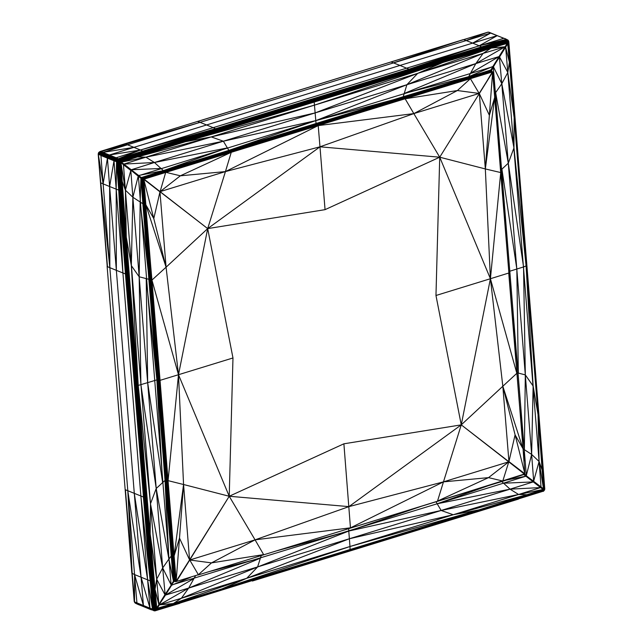 <?xml version="1.0" encoding="UTF-8"?>
<svg xmlns="http://www.w3.org/2000/svg" width="643" height="643" viewBox="0 0 643 643"><rect width="100%" height="100%" fill="white"/><g stroke="black" fill="none" stroke-linecap="round" stroke-linejoin="round"><path stroke-width="0.96" d="M174.534 581.296L175.37 581.561L173.409 556.01L175.523 581.352L173.755 556.018L167.333 480.683L173.039 555.93L142.818 179.172L141.974 178.826L166.103 480.297L171.512 555.689L173.658 581.079L171.842 555.608L174.751 581.143L158.459 380.109L159.271 380.351L150.808 279.93L150.382 279.777L144.771 204.578L144.353 204.426L158.033 379.957L143.212 203.911L171.512 555.689L174.333 581.015L174.96 581.425L172.203 555.648L172.621 555.777L166.103 480.297L172.203 555.648M174.96 581.425L175.844 581.328L174.1 555.938L151.941 280.075L143.18 179.309L167.694 480.699L175.169 581.28L176.254 581.642L174.1 555.938L176.005 581.561L176.463 581.441L229.221 496.259L182.282 571.796L189.741 560.005L211.491 562.89L255.07 539.847L229.221 496.259L232.975 357.966L207.689 228.611L151.145 184.871L207.689 228.611L178.489 374.716L232.975 357.966M107.108 266.242L134.202 601.454L131.944 573.355L134.315 601.679L132.185 573.564L134.556 601.88L143.429 605.537L134.564 574.577L127.796 490.77L132.185 573.564L125.417 489.757L131.944 573.355L125.176 489.548L131.831 573.13L134.564 574.577L136.927 602.901L137.128 603.439L150.197 608.712L154.328 609.821L152.64 580.999L145.23 497.216L145.905 497.2L127.957 274.119L121.607 187.933L127.877 264.812L121.479 180.94L121.607 187.933L121.206 190.296L120.538 190.32L151.973 581.015L152.64 580.999L145.905 497.2L155.502 609.267L154.666 589.848L150.165 533.979L156.691 579.174L162.687 567.954L171.094 584.841L173.345 581.336L165.018 480.417L157.648 379.86L171.191 555.914L173.658 581.079L174.848 581.409L173.546 581.618L171.094 584.841L138.358 175.78L315.761 120.643L493.237 66.559L526.328 475.515L525.902 476.206L437.168 503.774L171.295 585.122L165.155 594.976L162.687 567.954L150.486 503.79L125.393 190.167L122.21 181.439L126.269 236.994L125.393 190.167L120.932 162.808L122.709 163.676L121.117 162.197L125.08 160.678L120.828 161.988L185.425 141.709L211.234 136.911L417.709 73.366L442.898 62.467L185.425 141.709L142.601 154.119L136.71 156.394L185.425 141.709L120.562 162.044L121.117 162.197L121.013 167.228L120.908 162.534L123.472 164.777L125.393 190.167L132.868 197.256L139.177 276.779L131.325 265.623L126.269 236.994L120.796 170.644L153.412 583.257L154.4 590.121L126.269 236.994L127.877 264.812L137.602 385.591L147.665 382.641L139.177 276.779L140.897 384.707L156.217 488.487L147.665 382.641L156.884 379.86L142.85 203.718L149.216 279.375L143.558 204.08L149.964 279.617L144.353 204.426L143.558 204.08L141.605 178.65L143.212 203.911L140.913 178.24L138.213 176.166L132.868 197.256L130.818 170.459L125.393 190.167M156.755 608.149L155.035 589.358L156.755 608.149L158.299 606.003L156.755 608.149L156.12 603.592L156.538 609.066L221.425 589.133L163.869 606.944L178.698 602.829L521.425 497.352L543.769 489.299L539.324 490.955L543.56 489.379L518.604 494.483L510.06 489.162L441.146 510.47L348.779 531.046L349.382 538.754L246.743 578.282L257.602 566.957L181.366 598.271L159.368 604.902L173.361 603.544L246.743 578.282L181.366 598.271L173.361 603.544L156.763 608.415L172.991 604.026L156.755 608.929L478.898 509.891L453.227 514.738L246.743 578.282L221.425 589.133L156.763 608.672M507.697 43.499L509.401 62.283L507.697 43.499L506.186 45.661L507.616 42.944L491.34 47.566L500.399 44.632L485.32 48.643L119.357 161.224L119.51 161.843L118.891 161.923L127.957 274.119L127.877 264.812L136.935 385.655L154.4 590.121L156.12 609.17L155.035 589.358L150.165 533.979L155.373 600.369L156.161 608.776L156.755 608.929M158.459 380.109L166.955 480.586L151.185 280.035L159.641 380.391L160.043 380.351L143.622 179.108L142.4 179.003L144.353 204.426L142.818 179.172L143.236 178.497L230.548 151.499L143.566 178.682L143.18 179.309L145.141 204.699L142.545 178.609L143.928 204.249M517.784 154.143L542.419 463.539L508.653 41.964L507.327 40.63L482.797 48.145L482.065 47.204L507.158 39.753L506.764 39.424L508.227 40.364L508.79 41.763L517.784 154.143L508.396 42.165L514.159 117.621L509.401 62.283L507.793 72.482L539.091 461.489L542.218 470.202L543.391 484.404L543.552 489.114L541.768 487.989L543.335 489.452L527.332 494.973L544.034 489.403L543.552 489.894L544.034 489.403L542.539 470.475L543.464 480.932L542.596 460.798L511.161 70.103L509.811 61.423L514.159 117.621L507.793 72.482L501.805 83.711L493.446 66.84L491.365 70.923L164.407 171.263L230.548 151.499L491.847 71.212L492.683 71.968L494.676 97.455L492.626 72.193L439.724 157.197L490.416 278.724L485.336 168.94L489.371 115.298L479.324 93.565L486.59 81.637L479.164 93.436L457.382 90.542L413.835 113.602L319.981 146.813L225.436 171.585L180.345 175.804L160.107 191.63L141.693 177.773L141.267 178.465L143.558 204.08L141.974 178.826L141.267 178.465L142.127 178.433L141.974 178.826M403.716 97.575L469.052 77.506L316.051 123.488L403.241 96.707L468.691 77.023L403.282 97.077L468.803 77.297L403.716 97.575L316.195 123.858L141.693 177.773L229.398 150.92L142.4 178.135L164.825 171.44L143.236 178.497L165.548 171.826L470.314 78.342L317.835 124.943L165.998 172.356L318.213 125.594L165.798 172.059L160.107 191.63L207.689 228.611L166.079 267.191L159.97 191.855L143.622 179.108L159.97 191.855L153.79 218.572L166.079 267.191L151.941 280.075L178.489 374.716L160.043 380.351L168.08 480.651L167.333 480.683L159.641 380.391L167.333 480.683L165.733 480.233L158.033 379.957L149.216 279.375L140.166 202.006L139.177 276.779L146.218 278.612L147.665 382.641L162.631 482.539L156.884 379.86L146.218 278.612L148.83 279.279L157.278 379.828L149.586 279.48L150.382 279.777M142.545 178.609L142.4 178.135M482.797 48.145L410.154 70.497L410.451 71.076L314.001 101.465L314.17 102.092L418.706 69.235L410.451 71.076L482.797 48.145L483.094 48.715L507.327 40.63L482.451 47.63L507.014 40.155L506.652 39.737L508.372 40.605L507.158 39.753L508.605 41.216L508.018 42.358L508.227 41.546L507.608 41.16L418.706 69.235L442.898 62.467L491.34 47.566L442.898 62.467L314.467 105.13L315.118 112.919L417.709 73.366L406.89 84.715L483.118 53.393L505.125 46.762L491.067 48.096L417.709 73.366L483.118 53.393L491.067 48.096L442.898 62.467L485.32 48.643L483.094 48.715L217.061 130.601L209.288 133.68L119.751 160.525L119.968 161.104L136.991 156.619L120.225 162.165L120.828 161.988L120.225 162.165L126.269 236.994M120.771 161.706L127.844 159.287L120.562 162.044M142.826 178.32L230.146 151.306L164.053 171.086L229.117 150.679L316.42 124.123L229.736 151.113L316.42 124.123M107.22 266.467L98.202 154.063L98.588 152.704M107.469 266.676L98.315 154.264L100.75 182.853L109.849 267.689L103.129 183.874L100.75 182.853L98.202 154.063L107.469 266.676L109.849 267.689L109.632 186.518L107.429 158.146L100.927 155.502L103.129 183.874L109.632 186.518L116.19 189.138L113.996 160.766L107.429 158.146L103.129 183.874L98.218 153.862L98.692 152.632L98.556 154.481L107.542 157.503L101.039 154.859L100.927 155.502L98.427 153.653L98.934 152.278L100.388 151.523L102.848 152.407L101.039 154.859L98.668 153.846L98.861 152.656L98.475 152.897M134.395 601.985L137.787 604.267L150.848 609.532L149.988 608.165L143.429 605.537L141.066 577.213L127.796 490.77L109.849 267.689L116.351 270.333L116.19 189.138L122.909 272.962L116.351 270.333L125.321 381.87L134.299 493.414L147.625 579.841L122.909 272.962L118.73 190.103L125.441 273.926L122.909 272.962M523.04 448.525L524.905 474.18L502.561 481.302L524.688 474.269L461.256 424.854L517.728 468.562L461.256 424.854L490.416 278.724L508.734 273.042L523.04 448.525L494.78 97.278L500.704 172.742L492.683 71.968L491.766 71.14L492.626 72.193L439.724 157.197L492.626 72.193L489.371 115.298L494.676 97.455L485.336 168.94L500.833 172.589L523.04 448.525M404.109 97.768L404.809 98.17L317.529 124.726L318.213 125.594L413.835 113.602L405.146 98.797L457.382 90.542L470.411 78.671L470.121 78.092L492.12 71.413L404.809 98.17L470.411 78.671L231.263 152.311L180.345 175.804L165.998 172.356L144.096 179.124L160.107 191.63L225.436 171.585L231.263 152.311L230.146 151.306L469.438 77.699L404.503 97.961L492.273 71.654L470.314 78.342L492.273 71.654L492.506 72.016L479.324 93.565L485.336 168.94L439.724 157.197L435.97 295.491L461.256 424.854L343.892 443.807L350.475 528.072L502.73 481.237L197.996 575.035M150.808 279.93L145.141 204.699L145.848 204.804L153.79 218.572L143.839 179.534L145.848 204.804L166.079 267.191L178.489 374.716L183.56 484.509L179.501 538.135L189.581 559.876L229.221 496.259L348.924 506.628L255.07 539.847L263.63 554.596L211.491 562.89L198.374 574.721L189.741 560.005L255.07 539.847L350.572 527.807L443.469 481.864L461.256 424.854L348.924 506.628L443.469 481.864L508.798 461.811L502.786 481.036L488.527 477.628L508.798 461.811L524.688 474.269L350.282 528.176M543.552 489.114L540.586 487.579L543.56 489.379M543.552 489.894L536.415 492.289L543.769 489.564M492.152 71.325L491.453 71.027L469.438 77.699L491.075 70.834L491.766 71.14L490.738 70.352L491.139 70.73L499.346 56.688L501.805 83.711L513.966 147.858L514.159 117.621L538.054 414.606L539.091 461.489L543.536 488.849L541.012 486.888L539.091 461.489L531.632 454.408L525.315 374.893L523.555 266.941L526.754 265.688L508.798 41.546L535.884 376.991M491.453 71.027L469.438 77.699L468.803 77.297L491.051 70.473L491.429 70.963M493.237 66.559L490.738 70.352L468.731 76.662L404.158 93.5L475.82 63.601L499.032 56.576L470.555 73.189L475.82 63.601L505.125 46.762L499.032 56.576L505.639 47.156L499.547 56.97L507.793 72.482L505.639 47.156L506.186 45.661L490.802 69.999L468.691 77.023L490.738 70.352L403.241 96.707L406.89 84.715L475.82 63.601L483.118 53.393M507.657 43.226L508.283 48.04L507.657 43.226M507.874 43.145L509.658 61.752L508.074 43.065L507.721 42.502L507.616 42.944M509.811 61.423L516.771 145.133L508.099 42.792L491.34 47.566L508.099 42.792L509.401 62.283L505.639 47.156L507.729 43.772L506.186 45.661L507.214 43.378L491.067 48.096L507.44 43.298M442.898 62.467L507.568 42.671M410.154 70.497L409.792 69.966L482.451 47.63L410.154 70.497L119.485 159.986L119.751 160.525L142.601 154.119L144.386 152.962L217.061 130.601L314.001 101.465M409.792 69.966L482.065 47.204L409.406 69.532L409.792 69.966L216.402 129.484L217.061 130.601L144.088 152.383L144.386 152.962L119.485 159.986L119.18 160.678L119.751 160.525L118.529 160.404L119.357 161.224L118.786 161.321L120.12 161.731L121.776 181.117L122.21 181.439L120.354 162.382L121.776 181.117M508.492 40.79L507.014 40.155L507.745 40.549L507.608 41.16L485.32 48.643L507.849 41.731L508.018 42.358L491.453 47.22L507.849 41.731L507.817 40.179L508.476 41.385L507.014 40.155L482.065 47.204L481.647 46.867L143.349 151.443L143.735 151.877L216.402 129.484L118.778 159.11L118.368 158.773L142.939 151.105L215.59 128.704L216.402 129.484M409.406 69.532L408.988 69.187L479.188 45.782L481.647 46.867L506.242 39.4L506.652 39.737L481.647 46.867L215.59 128.704L140.471 150.02L503.774 38.307L497.232 35.638L506.764 39.424L488.262 32.15L463.675 39.617L197.618 121.463L200.069 122.355L102.848 152.407L133.937 147.351L109.374 155.003L102.848 152.407L99.898 151.852L108.876 155.349L108.426 155.783L101.907 153.171L108.876 155.349L109.374 155.003L99.48 152.262L101.907 153.171L99.143 152.737L98.861 153.259L101.039 154.859L107.751 156.884L98.861 153.259L99.898 151.852L98.692 152.632L100.003 151.539L127.41 144.755L133.937 147.351L206.596 124.959L215.59 128.704M489.251 32.311L497.232 35.638L488.784 32.174L490.705 33.042L200.069 122.355L206.596 124.959L399.994 65.441L408.988 69.187M200.069 122.355L100.003 151.539L98.765 152.431L100.003 151.539L124.581 143.871L487.884 32.166L466.127 40.509L472.653 43.113L399.994 65.441L391.016 61.937L463.29 39.633L393.468 62.837M508.018 42.358L500.399 44.632L508.018 42.358L508.074 43.065M507.214 43.378L492.932 66.446L468.731 76.662L470.555 73.189M507.729 43.772L508.283 48.04M472.653 43.113L479.188 45.782L497.232 35.638L472.653 43.113L490.705 33.042L488.262 32.15M508.613 41.015L511.161 70.103L508.79 41.763L507.817 40.179L506.242 39.4L479.188 45.782M507.914 40.059L504.779 38.476M403.282 97.077L228.86 150.374L316.051 123.488L315.118 112.919L406.89 84.715L315.761 120.643L403.282 97.077M491.139 70.73L469.052 77.506M499.547 56.97L491.115 70.111L491.292 70.867M508.886 272.905L500.704 172.742L490.416 278.724L435.97 295.491M439.724 157.197L319.981 146.813L325.053 209.65L439.724 157.197L413.835 113.602L479.164 93.436L470.411 78.671L492.321 71.96L486.59 81.637M180.345 602.973L253.238 580.267L155.124 610.834L144.305 606.928L134.773 602.636L138.221 604.524L153.01 610.111L143.429 605.537L143.63 606.084L134.757 602.419L150.486 609.17L155.188 610.488L154.609 610.81L153.781 610.48L155.502 609.267L156.12 609.17L155.188 610.488L155.727 610.456L180.345 602.973L155.124 610.834L150.848 609.532L153.781 610.48L153.09 609.251L153.669 609.307L151.33 580.991L154.264 609.323L154.883 609.315L153.412 583.257L152.64 580.999L154.883 609.315L156.056 609.693L155.927 610.127L253.238 580.267L221.425 589.133L180.562 602.612L350.162 549.5L543.938 490.32L478.898 509.891L539.324 490.955L478.898 509.891L349.985 546.518L350.089 550.038L454.802 517.816L519.271 498.365L446.636 520.742L519.054 498.735L543.576 491.099L519.271 498.365L543.785 490.762L544.018 489.789L544.316 490.111L514.159 117.621M527.493 495.158L478.898 509.891M453.227 514.738L527.003 494.708L518.604 494.483L453.227 514.738L349.382 538.754L441.146 510.47L453.227 514.738M350.089 550.038L253.238 580.267L543.576 491.099L544.565 489.886L542.419 463.539L544.645 489.363L542.451 461.031L544.79 489.138L543.938 490.32L544.645 489.363L544.533 490.103M253.012 580.637L446.411 521.119M252.715 580.902L519.054 498.735M252.369 581.039L518.427 499.129M542.218 470.202L536.206 386.692L542.732 470.612L538.054 414.606L543.536 488.849M502.561 481.302L437.248 501.419L524.937 473.859L502.826 386.25L490.416 278.724L516.835 373.318L502.826 386.25L508.935 461.594L515.083 434.853L522.928 448.589L502.826 386.25L461.256 424.854M512.326 315.552L518.314 373.069L525.315 374.893L533.127 386.025L526.103 266.114L513.966 147.858L508.283 163.185L525.315 374.893L524.366 449.682L531.632 454.408L533.682 481.213L526.175 475.908L541.768 487.989L541.012 486.888L533.529 481.607L539.091 461.489M523.916 474.655L543.11 489.532L539.324 490.955M543.11 489.532L527.003 494.708M542.539 470.475L543.391 484.404M543.97 489.219L543.464 480.932M542.732 470.612L544.396 489.58L544.79 489.138L542.596 460.798M543.753 491.035L543.311 491.332L543.753 491.035M524.037 474.614L526.175 475.908L524.391 474.502M524.784 474.309L526.328 475.515L531.632 454.408L533.127 386.025L538.054 414.606M524.68 474.413L508.935 461.594L524.937 473.859L517.728 468.562M155.124 610.834L154.224 610.826L153.09 609.251L152.536 609.138L152.745 609.677L149.988 608.165L147.625 579.841L141.066 577.213L149.988 608.165L152.536 609.138L125.441 273.926L119.285 190.215L150.719 580.926L151.33 580.991L126.615 274.111L120.538 190.32L118.73 190.103L116.536 161.731L113.996 160.766L114.1 160.131L107.542 157.503L107.429 158.146L114.1 160.131L114.301 159.52L107.751 156.884L114.599 158.95L99.143 152.737L101.24 154.248L108.048 156.305L107.542 157.503L114.301 159.52L114.968 158.443L101.538 153.685M120.538 190.32L118.272 161.948L119.895 190.288L126.615 274.111L125.996 274.039L117.669 161.915L119.285 190.215L117.09 161.835L117.556 160.195L114.968 158.443L115.41 158.009L108.876 155.349L115.909 157.68L109.374 155.003L140.471 150.02L133.937 147.351M127.957 274.119L127.282 274.135L121.206 190.296L118.248 161.353L116.648 161.096L116.833 160.509L114.301 159.52L117.098 159.978L117.452 159.512L108.048 156.305L108.426 155.783L115.41 158.009L140.471 150.02L143.349 151.443L119.156 159.52L143.735 151.877L144.088 152.383M209.288 133.68L185.425 141.709L314.467 105.13L314.17 102.092L209.288 133.68M120.354 162.382L120.796 170.644L120.12 161.731L185.425 141.709M211.234 136.911L137.425 156.932L145.873 157.181L211.234 136.911L315.118 112.919L223.354 141.203L211.234 136.911M164.407 171.263L142.039 177.966L164.053 171.086L163.394 170.636L227.365 147.906L154.441 162.502L131.244 169.768L138.639 175.483L163.394 170.636L228.86 150.374L141.339 177.548L130.963 170.057L130.818 170.459L123.472 164.777L131.244 169.768L121.358 162.124L145.873 157.181L154.441 162.502L163.394 170.636L141.693 177.773L138.358 175.78L141.058 177.846L138.213 176.166L121.117 162.197L125.08 160.678M121.358 162.124L137.425 156.932M120.932 162.808L122.21 181.439L120.908 162.534L123.472 164.777M127.41 144.755L124.959 143.855L98.765 152.431M117.09 161.835L116.536 161.731L116.19 189.138L118.73 190.103L117.09 161.835L117.717 161.313L117.669 161.915L117.09 161.835M116.351 270.333L109.632 186.518L113.996 160.766L116.648 161.096L116.536 161.731L117.79 160.806L116.648 161.096L114.1 160.131L116.833 160.509L118.368 158.773L140.471 150.02M118.272 161.948L117.669 161.915L118.248 161.353L117.95 160.396L117.717 161.313L118.232 160.557L120.12 161.731L121.479 180.94L119.51 161.843L121.607 187.933L118.891 161.923L118.248 161.353L118.786 161.321L118.891 161.923L118.272 161.948M120.538 161.658L118.232 160.557L118.778 159.11L118.288 159.432L118.529 160.404L117.95 160.396L118.368 158.773L115.909 157.68L117.878 159.102L117.878 159.786L118.288 159.432L117.878 159.102L115.41 158.009L117.452 159.512L117.95 160.396L117.331 160.67L116.833 160.509L117.098 159.978L114.599 158.95M120.12 161.731L127.844 159.287M118.69 160.814L118.786 161.321L118.24 160.871L118.69 160.814M216.008 129.05L142.939 151.105L118.778 159.11L118.963 160.203L118.658 159.794L119.156 159.52L119.485 159.986L143.735 151.877L216.755 130.015M140.166 202.006L142.85 203.718L140.913 178.24L141.412 178.071L140.913 178.24L140.166 202.006L132.868 197.256L131.325 265.623L138.229 385.487L150.486 503.79L150.165 533.979L137.602 385.591L136.935 385.655M151.185 280.035L144.771 204.578L151.185 280.035M151.145 184.871L143.847 178.883L317.529 124.726M151.282 609.797L137.787 604.267M221.425 589.133L349.985 546.518L349.382 538.754L188.68 588.072L159.368 604.902L157.254 608.278L158.299 606.003L156.739 607.884L165.155 594.976L158.853 604.5L164.946 594.695L156.691 579.174L158.853 604.5L155.035 589.358L156.691 579.174L150.486 503.79L156.217 488.487L168.9 559.08L171.512 555.689L174.333 581.015M158.033 379.957L175.169 581.28L174.751 581.143L175.708 581.618L176.158 581.2L189.581 559.876L176.158 581.2L179.501 538.135L174.1 555.938L183.56 484.509L168.08 480.651L178.489 374.716L229.221 496.259L183.56 484.509L189.581 559.876L182.282 571.796M172.758 604.332L156.056 609.693L156.12 609.17L163.869 606.944M190.73 577.245L171.609 585.243L165.46 595.096L193.977 578.491L188.68 588.072L165.46 595.096L158.299 606.003L173.546 581.618L174.88 581.417L173.859 581.73L171.295 585.122L164.946 594.695L173.546 581.618L168.9 559.08L162.687 567.954L156.217 488.487L165.018 480.417L157.278 379.828L165.018 480.417L168.9 559.08M156.739 607.884L156.12 603.592L156.514 608.479M156.12 603.592L154.666 589.848L156.257 608.535M175.676 581.674L175.266 581.537M138.221 604.524L135.384 603.206L138.221 604.524M151.973 581.015L151.33 580.991L143.944 497.119L144.571 497.192L151.973 581.015L154.264 609.323L153.669 609.307L154.384 610.167L153.95 610.183L152.536 609.138L147.625 579.841L150.165 580.814L153.09 609.251L143.389 497.007L125.417 489.757M179.71 603.367L155.453 610.697L178.698 602.829L156.056 609.693L155.453 610.697L154.384 610.167L154.875 609.821L155.349 610.191L154.497 610.609L153.01 610.111L153.757 610.689M156.12 609.17L155.373 600.369M154.738 610.85L154.424 610.36L155.445 609.789L153.669 609.307L150.719 580.926L150.165 580.814L140.857 496.042M198.374 574.721L176.463 581.441L198.374 574.721M230.146 151.306L229.736 151.113M325.053 209.65L207.689 228.611L319.981 146.813L318.213 125.594L225.436 171.585L207.689 228.611M437.513 501.082L488.527 477.628L443.469 481.864L437.513 501.082M466.127 40.509L463.675 39.617L487.884 32.166M517.936 153.91L511.161 70.103M497.77 134.467L495.64 92.608L501.805 83.711L508.283 163.185L523.555 266.941L516.835 269.023L501.91 169.149L508.283 163.185L495.64 92.608L494.531 94.248M508.782 271.539L516.835 269.023L518.314 373.069L516.94 372.731M500.656 170.347L501.91 169.149L505.245 227.518M493.47 81.468L495.64 92.608M535.732 377.224L526.754 265.688M488.125 485.754L437.168 503.774L441.146 510.47L518.604 494.483L540.586 487.579L510.06 489.162L501.757 481.551M436.042 501.789L437.168 503.774L510.06 489.162L533.256 481.904L541.768 487.989M524.551 474.454L541.012 486.888M506.644 480.032L525.902 476.206L533.256 481.904L503.549 483.223M519.825 408.602L524.366 449.682L523.064 448.83M420.602 506.547L348.779 531.046L348.643 528.683M524.061 461.57L524.366 449.682M125.996 274.039L125.441 273.926M127.282 274.135L126.615 274.111M223.354 141.203L145.873 157.181L123.898 164.086L154.441 162.502L223.354 141.203L315.761 120.643L228.86 150.374L223.354 141.203M160.991 168.466L131.244 169.768L122.709 163.676M134.299 493.414L141.066 577.213L134.564 574.577L134.516 602.21M150.848 609.532L135.086 602.941M145.905 497.2L150.165 533.979M145.23 497.216L144.571 497.192M143.944 497.119L143.389 497.007M343.892 443.807L229.221 496.259M261.235 555.592L260.375 558.188L188.68 588.072L181.366 598.271M209.128 571.611L260.375 558.188L257.602 566.957L348.779 531.046L276.683 550.834M195.52 575.79L193.977 578.491"/></g></svg>
